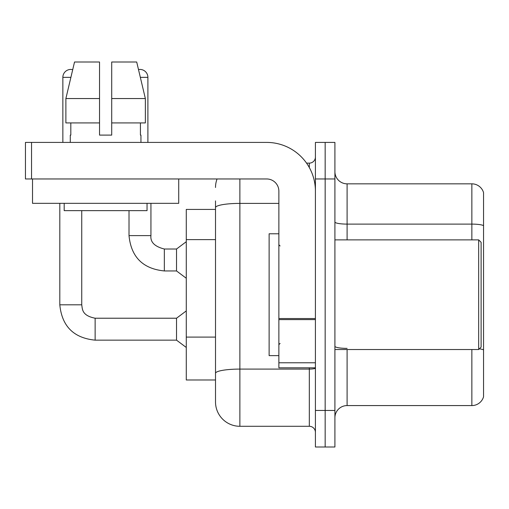 <?xml version="1.0" encoding="UTF-8"?>
<svg xmlns="http://www.w3.org/2000/svg" width="509" height="509" viewBox="0 0 509 509"><rect width="100%" height="100%" fill="white"/><g stroke="black" fill="none" stroke-linecap="round" stroke-linejoin="round"><path stroke-width="0.76" d="M215.511 209.422L186.275 209.422L186.275 379.988L215.511 379.988L215.511 401.919L215.511 200.89M334.909 417.762A12.184 12.184 0 0 1 347.093 405.578L471.856 405.578L471.856 349.53M325.162 410.451L325.162 446.997L334.909 446.997L334.909 410.451L325.162 410.451L325.162 446.997L315.415 446.997L315.415 410.451L325.162 410.451L325.162 178.964L325.162 410.451M315.415 410.451L315.415 142.412L325.162 142.412L325.162 178.964L325.162 142.412L334.909 142.412L334.909 410.451M483.55 192.606A12.184 12.184 0 0 0 471.856 183.838A12.184 12.184 0 0 1 483.55 192.606L483.55 396.804A12.184 12.184 0 0 1 471.856 405.578M483.55 193.585L483.55 225.633A12.184 2.119 180 0 0 471.856 224.106L471.856 183.838L347.093 183.838A12.184 12.184 0 0 1 334.909 171.654A12.184 12.184 0 0 0 347.093 183.838L347.093 239.879M483.55 395.83L483.55 350.071M483.55 225.799L483.55 349.899A12.184 2.119 180 0 0 479.376 348.83M239.879 178.964L239.879 426.287L309.326 426.287L309.326 367.81M306.558 163.122L309.326 163.122A6.089 6.089 0 0 0 315.415 157.033M215.511 388.52L215.511 377.551M315.415 432.376A6.089 6.089 0 0 0 309.326 426.287M215.511 187.49A24.368 24.368 0 0 1 217.057 178.964M239.879 426.287A24.368 24.368 0 0 1 215.511 401.919M315.415 367.81L278.868 367.81L278.868 318.539L315.415 318.539M315.415 191.149A48.737 48.737 0 0 0 266.684 142.412L31.539 142.412L31.539 178.964L266.684 178.964A12.184 12.184 0 0 1 278.868 191.149L278.868 318.539M31.539 178.964L25.45 178.964L25.45 142.412L31.539 142.412M278.868 233.79L269.121 233.79L269.121 355.626L278.868 355.626M478.676 349.53L481.113 347.093L481.113 242.316L478.676 239.879L478.676 349.53L334.909 349.53M178.716 203.326L32.519 203.326L32.519 178.964L178.716 178.964L178.716 203.326M111.706 135.101L99.529 135.101L111.706 135.101L99.529 135.101L111.706 135.101L111.706 62.003L136.705 62.003L138.499 69.574A7.921 7.921 0 0 1 147.896 77.349L147.896 142.412M62.855 142.412L62.855 77.349A7.921 7.921 0 0 1 72.711 69.676L65.877 98.549L74.53 62.003L99.529 62.003L99.529 135.101M70.287 135.101L70.815 135.101L70.287 135.101L70.287 142.412M140.948 135.101L140.42 135.101L140.948 135.101L140.948 142.412M140.42 122.917L140.42 135.101M70.815 135.101L70.815 122.917M64.191 203.326L64.191 210.637L147.044 210.637L147.044 203.326M145.358 122.917L145.358 98.549L145.358 122.917L111.706 122.917M99.529 122.917L65.877 122.917L65.877 98.549L99.529 98.549M145.358 98.549L136.705 62.003L145.358 98.549L111.706 98.549M59.807 203.326L59.807 304.821L81.739 304.821C82.477 309.071 81.695 315.548 95.138 318.22L176.528 318.22L176.528 340.152L95.138 340.152L95.138 318.24M81.739 304.821L81.739 210.637M129.012 210.637L129.012 235.616C131.131 257.051 142.908 268.828 164.343 270.947C142.908 268.828 131.131 257.051 129.012 235.616C131.131 257.051 142.908 268.828 164.343 270.947C142.908 268.828 131.131 257.051 129.012 235.616C131.131 257.051 142.908 268.828 164.343 270.947C142.908 268.828 131.131 257.051 129.012 235.616C131.131 257.051 142.908 268.828 164.343 270.947C142.908 268.828 131.131 257.051 129.012 235.616C131.131 257.051 142.908 268.828 164.343 270.947C142.908 268.828 131.131 257.051 129.012 235.616C131.131 257.051 142.908 268.828 164.343 270.947C142.908 268.828 131.131 257.051 129.012 235.616L150.938 235.616C150.206 242.112 154.672 246.585 164.343 249.016L176.528 249.016L176.528 270.947L164.343 270.947L164.343 249.016C154.672 246.585 150.206 242.112 150.938 235.616L150.918 235.616M215.511 239.624L186.275 239.624M215.511 337.092L186.275 337.092M347.093 349.53L347.093 405.578M471.856 239.879L471.856 224.106L347.093 224.106A12.184 2.119 0 0 1 334.909 221.994M334.909 178.964L315.415 178.964M347.093 348.379A12.184 2.119 0 0 1 334.909 346.266M315.415 368.032A6.089 1.056 0 0 1 309.326 369.089L239.879 369.089A24.368 4.231 180 0 0 215.511 373.32M215.511 207.627A24.368 4.231 180 0 1 239.879 203.396L278.868 203.396M309.326 167.55L309.326 163.122M315.415 319.595L278.868 319.595M278.868 362.771L315.415 362.771M62.855 77.349L70.891 77.349M140.344 77.349L147.896 77.349M59.807 304.821C61.926 326.256 73.703 338.033 95.138 340.152C73.703 338.033 61.926 326.256 59.807 304.821C61.926 326.256 73.703 338.033 95.138 340.152C73.703 338.033 61.926 326.256 59.807 304.821C61.926 326.256 73.703 338.033 95.138 340.152C73.703 338.033 61.926 326.256 59.807 304.821C61.926 326.256 73.703 338.033 95.138 340.152C73.703 338.033 61.926 326.256 59.807 304.821C61.926 326.256 73.703 338.033 95.138 340.152C73.703 338.033 61.926 326.256 59.807 304.821C61.926 326.256 73.703 338.033 95.138 340.152C73.703 338.033 61.926 326.256 59.807 304.821C61.926 326.256 73.703 338.033 95.138 340.152M150.938 235.616C150.206 242.112 154.672 246.585 164.343 249.016C154.672 246.585 150.206 242.112 150.938 235.616C150.206 242.112 154.672 246.585 164.343 249.016C154.672 246.585 150.206 242.112 150.938 235.616C150.206 242.112 154.672 246.585 164.343 249.016C154.672 246.585 150.206 242.112 150.938 235.616C150.206 242.112 154.672 246.585 164.343 249.016C154.672 246.585 150.206 242.112 150.938 235.616C150.206 242.112 154.672 246.585 164.343 249.016C154.672 246.585 150.206 242.112 150.938 235.616L150.938 203.326M280.084 245.974L278.868 244.753M334.909 239.879L478.676 239.879M280.084 343.441L278.868 344.657M176.528 340.152L186.275 347.462M176.528 318.22L186.275 310.91M176.528 270.947L186.275 278.258M176.528 249.016L186.275 241.705"/></g></svg>
